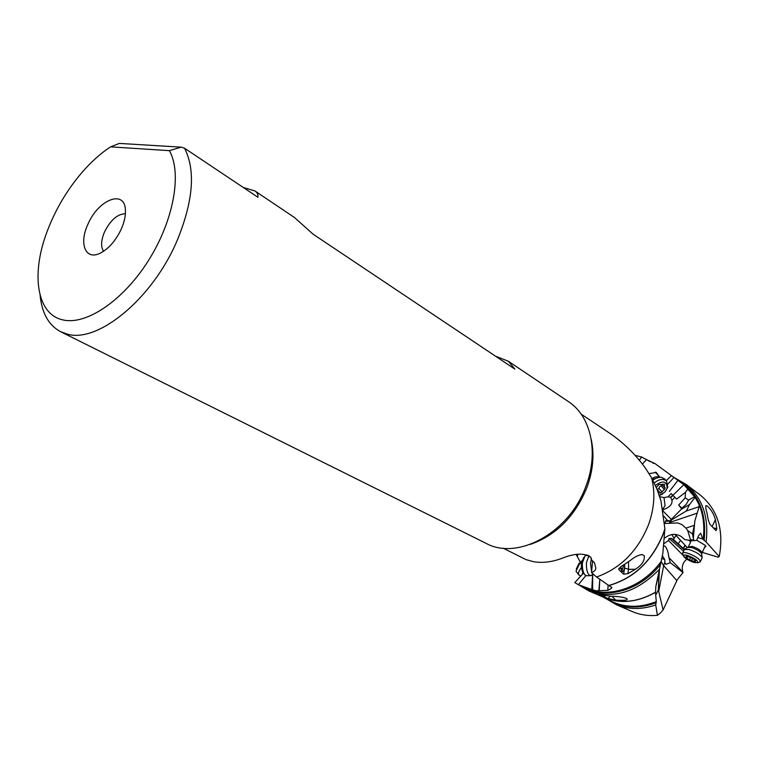 <?xml version="1.0" encoding="UTF-8"?>
<svg xmlns="http://www.w3.org/2000/svg" width="759" height="759" viewBox="0 0 759 759"><rect width="100%" height="100%" fill="white"/><g stroke="black" fill="none" stroke-linecap="round" stroke-linejoin="round"><path stroke-width="1.14" d="M676.867 580.635L663.67 565.645L664.865 562.41L665.975 564.345L670.292 562.666L683.034 572.599L677.341 579.629L663.11 609.961L660.207 613.177L657.417 615.34L655.729 604.961L656.298 601.612C640.036 608.006 624.989 607.855 611.147 601.147L602.58 596.849M686.601 559.004L668.499 540.436L669.106 538.463L671.364 538.416L673.28 539.44L674.153 538.387L671.857 534.659M683.034 572.599L682.882 572.125C681.421 567.115 682.597 562.893 686.44 559.468M670.292 562.666L668.84 557.163C668.205 551.954 666.952 548.33 665.093 546.271L664.068 545.882M668.499 540.436L664.343 543.472M664.865 562.41L664.713 559.506L661.801 558.415M662.37 555.721L664.713 559.506M661.136 561.489L663.67 565.645L658.698 591.384L658.442 589.762L655.7 595.17L656.298 601.612M664.628 522.913L665.273 523.444L677.863 522.951L682.018 524.64L685.927 528.16L694.286 525.313L692.55 533.956L693.261 538.084L694.286 525.313M664.761 538.055L665.709 537.353C670.567 533.833 675.624 533.473 680.861 536.252L684.741 539.573L690.121 540.408L690.491 539.744L687.682 530.522L685.927 528.16M659.438 569.373L658.442 589.762M663.11 609.961L658.698 591.384M631.535 611.232L633.186 611.944C640.719 614.989 648.803 616.118 657.417 615.34M655.729 604.961C641.829 609.705 628.784 609.657 616.593 604.819L604.904 598.016M576.138 554.431L580.284 562.096M586.83 555.465L586.792 554.763M125.406 213.753C117.579 213.896 110.624 219.939 104.543 231.884C100.985 240.375 100.672 246.827 103.603 251.248M689.599 504.507L686.297 510.997L669.656 521.044L681.174 509.365L689.599 504.507L695.083 497.335L699.048 504.526L699.124 506.661L694.836 520.959L693.318 538.435L694.058 540.712L696.705 540.332L698.517 535.74L700.718 533.216L702.654 539.023L697.948 537.562M674.76 477.866L686.449 484.659C702.521 498.141 709.058 517.23 706.079 541.926L719.238 556.556L718.033 557.163L702.151 552.343M706.079 541.926L702.654 539.023M690.671 541.992L689.011 540.18M704.456 547.543L705.898 546.499L705.149 545.294L696.743 540.256M690.681 540.455L691.098 541.12M687.274 547.609L685.159 545.323L687.284 547.609M675.007 534.298L685.159 545.323M674.153 538.387L675.946 535.427M673.28 539.44L678.204 543.729L680.548 540.37M678.204 543.729L683.015 548.188L685.358 545.55M685.026 545.142L684.542 545.958M684.969 546.176L683.498 548.321L684.58 549.26M719.238 556.556C724.048 530.427 717.919 510.095 700.851 495.561L699.418 494.479M705.974 505.608L707.426 506.139C711.211 509.631 713.887 514.147 715.433 519.687L716.828 528.776L716.069 530.569L715.661 530.294L709.864 524.241L708.261 519.924L706.99 513.018C705.804 508.966 705.462 506.5 705.974 505.608L705.69 506.196M647.958 460.267L655.121 463.664L683.84 484.707L695.083 497.335M685.159 497.913L688.65 500.077L686.259 504.28L681.497 508.577L678.669 505.01L685.159 497.913L685.453 492.316L676.658 499.08L671.127 493.53L668.1 496.813L664.021 497.61L665.064 505.598L662.835 509.061M681.174 509.365L683.641 506.433M673.081 495.58L670.7 497.449L671.952 500.38C672.493 504.223 669.723 507.259 663.641 509.488L662.939 509.65M580.066 585.55C602.731 600.796 639.211 591.992 660.529 564.345L662.825 553.501L664.884 528.71L660.956 500.836L656.952 489.043L651.583 477.772C655.415 492.676 654.381 508.369 648.48 524.82C637.778 551.091 620.464 568.482 596.555 576.992L591.527 572.628C594.553 571.309 595.976 569.772 595.796 568.007L594.449 562.675L591.811 560.265L590.502 556.945M596.555 576.992L608.86 585.559C633.907 578.386 652.038 561.224 663.243 534.07L664.893 529.156M618.993 568.206L618.784 569.544L620.871 566.698L630.558 560.275C634.752 556.84 638.623 554.943 642.19 554.601L641.203 554.62M628.518 561.774L628.537 569.345L635.435 569.241C642.057 564.914 644.979 560.389 644.192 555.645L642.19 554.601M635.435 569.241L627.892 573.662L628.537 569.345L624.591 568.017L623.651 574.202L627.892 573.662M618.784 569.544L623.651 574.202M592.58 560.768L591.527 572.628M611.375 586.944L611.299 588.481L611.963 587.542L608.86 585.559M583.396 573.168L574.819 582.608L578.633 584.828L592.656 589.857L592.665 574.478M611.299 588.481L607.817 590.379L596.138 590.787L592.656 589.857M585.844 575.616L578.386 584.705M660.529 564.345L659.476 569.25C637.019 592.238 613.462 599.458 588.813 590.91L578.813 584.923M603.092 597.067L604.752 597.788C620.957 604.041 637.892 602.172 655.548 592.181L655.548 592.314C637.114 602.637 619.61 604.221 603.035 597.048M655.7 595.17L655.548 592.314M655.548 592.181L655.842 586.413L659.476 569.25M598.709 594.544L611.128 596.261C617.883 596.375 623.035 597.115 626.592 598.471L626.63 598.509C628.68 600.16 625.018 600.692 615.625 600.113L607.912 598.471L598.87 594.392M685.453 492.316L687.948 488.938M671.127 493.53L676.658 499.08M670.7 497.449L668.119 496.766M651.583 477.772L645.397 468.094C635.292 454.081 623.035 442.212 608.614 432.488L581.119 414.11M526.053 559.639L533.492 561.66C542.372 563.263 551.964 562.106 562.267 558.197C575.265 553.074 584.828 552.846 590.938 557.495L591.811 560.265M598.889 590.73L599.809 579.468M495.475 356.161L508.378 361.265L568.396 401.587C590.881 415.998 599.145 452.326 585.863 486.339C569.326 532.752 517.467 560.873 485.988 543.311L60.578 331.683C48.728 325.336 41.897 313.182 40.094 295.223M60.578 331.683L66.982 334.026C97.598 343.675 152.474 298.913 177.103 240.641C193.308 201.078 195.775 170.263 184.513 148.185L257.861 197.236C258.335 194.674 257.358 192.577 254.929 190.945L243.278 187.482M508.378 361.265L514.849 369.111L313.144 234.218L294.397 217.463L254.929 190.945M184.513 148.185L181.154 147.161L119.391 143.413L110.539 146.857L169.371 150.652C182.236 173.071 173.726 220.746 148.271 260.821C122.93 300.991 85.805 325.649 62.674 319.843C36.897 314.207 31.043 274.91 46.546 233.051C54.629 211.04 66.232 191.078 81.365 173.166C90.682 162.293 100.416 153.527 110.539 146.857M181.154 147.161L169.371 150.652M87.902 224.313C78.68 243.753 85.549 260.792 100.349 253.117C108.86 248.591 115.852 240.546 121.326 228.962C124.381 221.979 125.738 215.66 125.415 210.006C124.732 188.982 98.139 199.731 87.902 224.313M635.084 455.334L641.687 457.022L650.321 461.776M639.325 460.229L641.687 457.022M646.649 459.423L642.427 464.11M671.478 475.608L666.269 480.675M655.121 463.664L652.797 463.085M659.049 476.282L656.298 472.459L649.097 473.607M674.011 477.392L668.043 483.9M669.353 491.462L678.081 480.181M659.713 496.652L664.021 497.61M672.702 495.2L670.51 497.325M678.669 505.01L681.952 508.283M602.039 595.037L603.481 595.312M620.103 567.191L622.314 571.508C623.519 571.48 624.278 569.924 624.61 566.831L624.629 564.402M672.019 519.251L669.694 522.904M694.741 521.566L694.836 520.959M687.682 530.522L692.047 533.615L692.73 533.378M692.55 533.956L692.047 533.615M683.498 548.321L683.015 548.188M684.343 549.497L689.172 549.544C695.709 551.784 700.016 554.393 702.066 557.372L701.904 558.396M683.404 555.778L682.512 553.434C682.654 552.381 684.295 552.277 687.436 553.131C694.722 555.721 699.058 558.482 700.453 561.423L699.238 562.286M687.426 555.455C694.476 558.102 697.938 560.521 697.825 562.713L693.992 562.457C689.077 560.787 685.624 558.757 683.641 556.385C682.929 554.924 684.191 554.611 687.426 555.455M686.174 556.375L686.734 557.078L685.662 557.343L689.466 559.876L695.529 561.888L694.713 560.863L695.813 560.607L691.99 558.055L686.364 555.986M581.479 567.476C578.595 571.072 577.808 573.652 579.126 575.218L580.132 575.673M581.565 562.106L579.354 564.231L575.977 571.233L578.861 574.924M581.821 560.844L579.032 563.339L576.271 569.06M652.892 480.238L655.909 478.274L659.761 477.24L661.554 477.335L664.941 479.223M662.882 493.805L659.353 495.551M654.267 482.99C658.935 479.081 663.034 478.417 666.563 480.988L667.816 487.174L665.159 491.804M655.415 485.475L655.567 485.305C662.958 480.143 666.819 481.111 667.152 488.217L664.969 492.012L659.277 495.314M658.29 492.496L660.349 493.037L664.4 489.536L665.273 487.885L664.438 487.42L664.419 484.251L658.774 484.574L656.155 487.8M662.303 485.058L659.543 486.823L658.926 488.483L657.266 489.583M623.613 565.047L622.389 569.554L620.435 566.964M588.984 555.721L586.422 562.609C586.185 569.886 587.466 574.24 590.255 575.692L591.944 574.961M588.462 555.436L585.123 555.721L582.428 562.685C582.125 568.482 583.026 572.637 585.151 575.151L586.792 575.739M583.728 557.448L581.422 563.254C581.176 567.988 581.916 571.385 583.652 573.434L584.591 574.506M669.106 538.463L683.593 551.195M682.882 572.125L668.983 557.647M656.193 602.741C638.319 609.316 622.2 608.234 607.855 599.496M605.179 597.589L604.022 596.745M577.988 554.203L577.201 556.565M690.32 540.427L694.02 540.702M677.512 479.697C698.062 491.851 706.942 512.078 704.124 540.399M672.085 476.083L680.576 481.747C687.056 486.083 692.312 491.841 696.364 499.014M699.048 504.526C703.441 515.152 704.798 526.803 703.09 539.478M686.297 510.997L699.124 506.661M688.65 500.077L694.694 496.595M663.034 510.152L663.641 509.488M671.952 500.38L674.798 497.259M663.224 511.224L671.203 519.298M663.964 516.224L667.189 520.238L665.425 521.253L665.273 523.444M669.447 521.016L667.189 520.238M608.718 585.493C633.774 578.33 651.905 561.157 663.119 533.994L664.884 528.71M578.633 584.828L583.339 587.191C606.659 599.591 641.412 588.785 661.146 561.423M591.792 589.658L592.589 574.525M673.005 495.2L683.84 484.707M591.252 439.556C594.525 454.812 593.045 470.903 586.811 487.809C574.781 516.623 555.949 535.484 530.294 544.393M607.817 590.379L608.073 585.284M599.762 580.227L599.221 590.749M603.747 597.01L605.236 595.606M612.134 596.327L615.625 600.113M610.312 596.194L607.912 598.471M624.742 564.335L624.591 568.017M669.514 520.978L665.823 520.702M670.055 522.353L696.914 513.245M690.491 539.744L693.574 539.981M665.425 521.253L669.656 521.044L669.552 523.065M713.308 527.837L716.828 528.776M712.113 526.585L715.433 519.687M684.239 549.763L671.364 538.416M688.034 547.116L692.18 546.366C697.701 548.311 700.974 550.398 702.009 552.656L701.809 553.074M684.988 549.08L687.54 547.438L691.402 547.467C696.62 549.25 700.045 551.328 701.686 553.709L701.743 554.25M686.867 558.188L687.654 556.556M694.988 559.924L694.191 561.584M692.464 558.577L691.402 560.778M690.728 557.248L689.466 559.876M582.855 572.371L582.115 574.582M652.057 478.644C654.789 476.661 657.313 476.187 659.618 477.231M652.417 479.327L659.827 477.24M663.461 484.185L664.419 485.248M661.193 485.988L664.4 489.536M658.926 488.483L662.123 492.041M592.513 560.721L592.077 566.48M591.394 559.212L590.502 563.14L591.622 571.555M659.002 572.684L658.366 588.956M633.186 611.944L616.593 604.819M605.265 597.618L604.05 596.726M662.123 558.975L661.81 558.387M675.576 535.01L680.368 540.171M700.851 495.561L686.449 484.659M658.812 574.326L655.852 586.356M603.101 597.077L588.813 590.91M526.215 559.725L503.17 548.178M656.298 472.459L655.662 472.24M690.159 540.417L694.068 540.712M702.066 557.372L701.686 553.709L705.396 545.588M688.641 546.205L691.392 540.512M682.777 552.875L684.239 549.877M700.453 561.423L702.17 557.837M697.825 562.713L700.14 562.011M687.123 556.281L686.734 557.078M695.13 560L694.779 560.73M580.929 575.882L579.81 575.597M659.922 477.231L655.283 472.155M666.563 480.988L664.561 478.806M667.152 488.217L667.816 487.174M662.142 484.878L664.343 487.316M656.914 489.194L660.112 492.752M622.389 569.554L621.355 570.787M593.225 574.108L590.891 575.654M586.271 575.749L590.255 575.692"/></g></svg>

